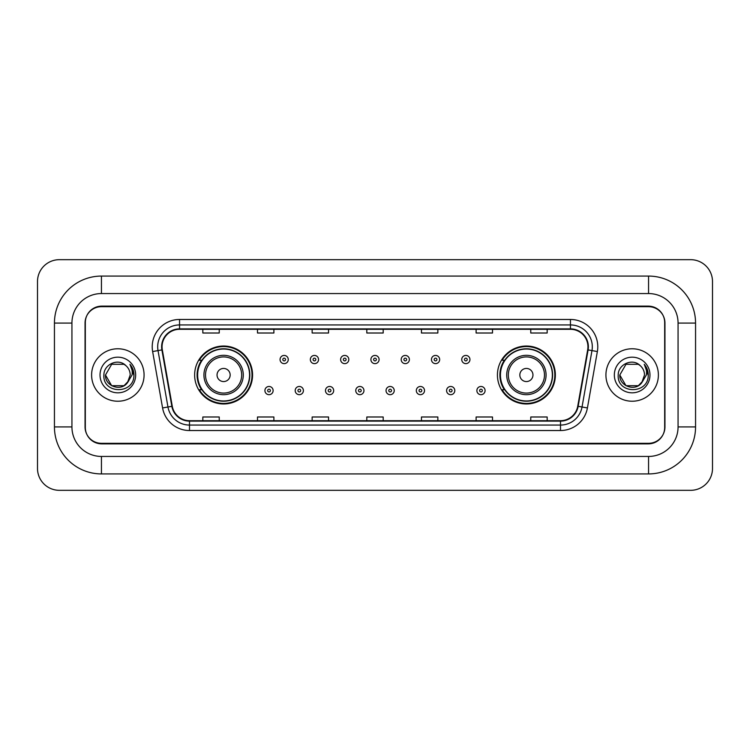 <?xml version="1.0" encoding="UTF-8"?>
<svg xmlns="http://www.w3.org/2000/svg" width="750" height="750" viewBox="0 0 750 750"><rect width="100%" height="100%" fill="white"/><g stroke="black" fill="none" stroke-linecap="round" stroke-linejoin="round"><path stroke-width="1.12" d="M497.428 375A28.969 28.969 0 0 0 526.397 403.969A28.969 28.969 0 0 0 555.366 375A28.969 28.969 0 0 0 526.397 346.031A28.969 28.969 0 0 0 497.428 375M194.634 375A28.969 28.969 0 0 0 223.603 403.969A28.969 28.969 0 0 0 252.572 375A28.969 28.969 0 0 0 223.603 346.031A28.969 28.969 0 0 0 194.634 375M201.581 389.756A26.513 26.513 0 0 1 201.581 360.244M504.375 389.756A26.513 26.513 0 0 1 504.375 360.244M648.553 276.075A47.006 47.006 0 0 1 695.559 323.081A47.006 47.006 0 0 0 648.553 276.075L101.447 276.075A47.006 47.006 0 0 0 54.441 323.081L54.441 426.919A47.006 47.006 0 0 0 101.447 473.925L648.553 473.925A47.006 47.006 0 0 0 695.559 426.919L695.559 323.081L678.066 323.081A29.512 29.512 0 0 0 648.553 293.559L101.447 293.559L648.553 293.559L648.553 276.075M648.553 473.925L648.553 456.441L101.447 456.441L648.553 456.441A29.512 29.512 0 0 0 678.066 426.919L678.066 323.081L678.066 426.919L695.559 426.919M54.441 426.919L71.934 426.919L71.934 323.081L71.934 426.919A29.512 29.512 0 0 0 101.447 456.441L101.447 473.925M648.553 306.684L101.447 306.684A16.397 16.397 0 0 0 85.05 323.081L85.05 426.919A16.397 16.397 0 0 0 101.447 443.316L648.553 443.316A16.397 16.397 0 0 0 664.95 426.919L664.95 323.081A16.397 16.397 0 0 0 648.553 306.684M101.447 276.075L101.447 293.559A29.512 29.512 0 0 0 71.934 323.081L54.441 323.081M712.5 281.541A21.863 21.863 0 0 0 690.637 259.678L59.362 259.678A21.863 21.863 0 0 0 37.5 281.541L37.5 468.459A21.863 21.863 0 0 0 59.362 490.322L690.637 490.322A21.863 21.863 0 0 0 712.5 468.459L712.5 281.541M85.322 322.528L85.322 427.472A16.397 16.397 0 0 0 101.719 443.869L648.281 443.869A16.397 16.397 0 0 0 664.678 427.472L664.678 322.528A16.397 16.397 0 0 0 648.281 306.131L101.719 306.131A16.397 16.397 0 0 0 85.322 322.528L85.322 427.472M91.612 375A26.231 26.231 0 0 0 117.844 401.231A26.231 26.231 0 0 0 144.075 375A26.231 26.231 0 0 0 117.844 348.769A26.231 26.231 0 0 0 91.612 375A26.231 26.231 0 0 0 117.844 401.231A26.231 26.231 0 0 0 144.075 375A26.231 26.231 0 0 0 117.844 348.769A26.231 26.231 0 0 0 91.612 375M605.925 375A26.231 26.231 0 0 0 632.156 401.231A26.231 26.231 0 0 0 658.387 375A26.231 26.231 0 0 0 632.156 348.769A26.231 26.231 0 0 0 605.925 375A26.231 26.231 0 0 0 632.156 401.231A26.231 26.231 0 0 0 658.387 375A26.231 26.231 0 0 0 632.156 348.769A26.231 26.231 0 0 0 605.925 375M162.056 346.8A17.494 17.494 0 0 1 179.55 329.306L570.45 329.306A17.494 17.494 0 0 1 587.672 349.838L577.725 406.238A17.494 17.494 0 0 1 560.503 420.694L189.497 420.694A17.494 17.494 0 0 1 172.275 406.238L162.328 349.838A17.494 17.494 0 0 1 162.056 346.8M161.625 346.8A17.925 17.925 0 0 0 161.897 349.913L171.844 406.312A17.925 17.925 0 0 0 189.497 421.125L560.503 421.125A17.925 17.925 0 0 0 578.156 406.312L588.103 349.913A17.925 17.925 0 0 0 570.45 328.875L179.55 328.875A17.925 17.925 0 0 0 161.625 346.8M152.634 351.544A27.328 27.328 0 0 1 179.55 319.472L570.45 319.472A27.328 27.328 0 0 1 597.366 351.544L587.419 407.944A27.328 27.328 0 0 1 560.503 430.528L189.497 430.528A27.328 27.328 0 0 1 162.581 407.944L152.634 351.544L158.025 350.597A21.863 21.863 0 0 1 179.55 324.938L570.45 324.938A21.863 21.863 0 0 1 591.975 350.597L582.038 406.997A21.863 21.863 0 0 1 560.503 425.062L189.497 425.062A21.863 21.863 0 0 1 167.963 406.997L158.025 350.597A21.863 21.863 0 0 1 157.688 346.8M664.678 427.472L664.678 322.528M578.156 406.312L582.038 406.997L591.975 350.597L597.366 351.544M366.806 329.306L366.806 333.009L383.194 333.009L383.194 329.306M312.15 329.306L312.15 333.009L328.547 333.009L328.547 329.306M257.494 329.306L257.494 333.009L273.891 333.009L273.891 329.306M202.838 329.306L202.838 333.009L219.234 333.009L219.234 329.306M421.453 329.306L421.453 333.009L437.85 333.009L437.85 329.306M476.109 329.306L476.109 333.009L492.506 333.009L492.506 329.306M530.766 329.306L530.766 333.009L547.163 333.009L547.163 329.306M383.194 420.694L383.194 416.991L366.806 416.991L366.806 420.694M328.547 420.694L328.547 416.991L312.15 416.991L312.15 420.694M273.891 420.694L273.891 416.991L257.494 416.991L257.494 420.694M219.234 420.694L219.234 416.991L202.838 416.991L202.838 420.694M437.85 420.694L437.85 416.991L421.453 416.991L421.453 420.694M492.506 420.694L492.506 416.991L476.109 416.991L476.109 420.694M547.163 420.694L547.163 416.991L530.766 416.991L530.766 420.694M127.378 382.856L128.822 380.672L124.022 385.697L111.666 385.697L105.487 375C104.859 385.95 120.356 391.725 127.059 383.231L124.022 385.697L111.666 385.697L105.487 375L111.666 364.303L124.022 364.303L125.934 365.663C118.341 357.712 103.763 364.275 103.894 375C102.506 394.069 133.434 394.575 133.931 375.928L133.959 375C133.912 370.95 132.562 367.387 129.909 364.322C131.925 367.631 132.637 371.194 132.047 375L127.397 382.828L130.2 375C130.125 371.269 128.709 368.156 125.934 365.663L124.022 364.303L111.666 364.303L105.487 375L111.666 385.697L124.022 385.697L127.397 382.828M128.822 380.672L124.022 385.697L111.666 385.697L105.487 375M100.022 375A17.822 17.822 0 0 0 117.844 392.822A17.822 17.822 0 0 0 135.666 375A17.822 17.822 0 0 0 117.844 357.178A17.822 17.822 0 0 0 100.022 375M130.031 364.462L133.95 375.469M230.166 375A6.562 6.562 0 0 0 223.603 368.438A6.562 6.562 0 0 0 217.041 375A6.562 6.562 0 0 0 223.603 381.562A6.562 6.562 0 0 0 230.166 375M243.281 375A19.678 19.678 0 0 0 223.603 355.322A19.678 19.678 0 0 0 203.925 375A19.678 19.678 0 0 0 223.603 394.678A19.678 19.678 0 0 0 243.281 375A19.678 19.678 0 0 1 223.603 394.678A19.678 19.678 0 0 1 203.925 375M249.562 375A25.959 25.959 0 0 0 223.603 349.041A25.959 25.959 0 0 0 197.644 375A25.959 25.959 0 0 0 223.603 400.959A25.959 25.959 0 0 0 249.562 375M252.028 375A28.425 28.425 0 0 1 199.312 389.756L201.947 389.756A26.203 26.203 0 0 0 240.938 394.65A26.203 26.203 0 0 0 240.938 355.35A26.203 26.203 0 0 0 201.947 360.244L199.312 360.244A28.425 28.425 0 0 1 252.028 375M532.959 375A6.562 6.562 0 0 0 526.397 368.438A6.562 6.562 0 0 0 519.834 375A6.562 6.562 0 0 0 526.397 381.562A6.562 6.562 0 0 0 532.959 375M546.075 375A19.678 19.678 0 0 0 526.397 355.322A19.678 19.678 0 0 0 506.719 375A19.678 19.678 0 0 0 526.397 394.678A19.678 19.678 0 0 0 546.075 375A19.678 19.678 0 0 1 526.397 394.678A19.678 19.678 0 0 1 506.719 375M552.356 375A25.959 25.959 0 0 0 526.397 349.041A25.959 25.959 0 0 0 500.437 375A25.959 25.959 0 0 0 526.397 400.959A25.959 25.959 0 0 0 552.356 375M554.822 375A28.425 28.425 0 0 1 502.106 389.756L504.741 389.756A26.203 26.203 0 0 0 543.731 394.65A26.203 26.203 0 0 0 543.731 355.35A26.203 26.203 0 0 0 504.741 360.244L502.106 360.244A28.425 28.425 0 0 1 554.822 375M641.559 383.016L638.334 385.697L625.978 385.697L619.8 375L625.978 364.303L638.334 364.303L640.247 365.663C632.653 357.712 618.075 364.275 618.206 375C616.819 394.069 647.737 394.575 648.244 375.928L648.272 375C648.225 370.95 646.875 367.387 644.222 364.322C646.238 367.631 646.95 371.194 646.35 375L641.709 382.828L644.513 375C644.438 371.269 643.022 368.156 640.247 365.663L638.334 364.303L625.978 364.303L619.8 375L625.978 385.697L638.334 385.697L641.559 383.016M643.134 380.672L638.334 385.697L625.978 385.697L619.8 375L625.978 385.697L638.334 385.697L643.134 380.672M619.8 375C619.172 385.95 634.659 391.725 641.372 383.231L641.709 382.828M614.334 375A17.822 17.822 0 0 0 632.156 392.822A17.822 17.822 0 0 0 649.978 375A17.822 17.822 0 0 0 632.156 357.178A17.822 17.822 0 0 0 614.334 375M644.344 364.462L648.263 375.469M288.263 359.531A4.097 4.097 0 0 1 284.166 363.628A4.097 4.097 0 0 1 280.059 359.531A4.097 4.097 0 0 1 284.166 355.434A4.097 4.097 0 0 1 288.263 359.531A4.097 4.097 0 0 0 284.166 355.434A4.097 4.097 0 0 0 280.059 359.531M318.544 359.531A4.097 4.097 0 0 1 314.438 363.628A4.097 4.097 0 0 1 310.341 359.531A4.097 4.097 0 0 1 314.438 355.434A4.097 4.097 0 0 1 318.544 359.531A4.097 4.097 0 0 0 314.438 355.434A4.097 4.097 0 0 0 310.341 359.531M348.816 359.531A4.097 4.097 0 0 1 344.719 363.628A4.097 4.097 0 0 1 340.622 359.531A4.097 4.097 0 0 1 344.719 355.434A4.097 4.097 0 0 1 348.816 359.531A4.097 4.097 0 0 0 344.719 355.434A4.097 4.097 0 0 0 340.622 359.531M379.097 359.531A4.097 4.097 0 0 1 375 363.628A4.097 4.097 0 0 1 370.903 359.531A4.097 4.097 0 0 1 375 355.434A4.097 4.097 0 0 1 379.097 359.531A4.097 4.097 0 0 0 375 355.434A4.097 4.097 0 0 0 370.903 359.531M409.378 359.531A4.097 4.097 0 0 1 405.281 363.628A4.097 4.097 0 0 1 401.184 359.531A4.097 4.097 0 0 1 405.281 355.434A4.097 4.097 0 0 1 409.378 359.531A4.097 4.097 0 0 0 405.281 355.434A4.097 4.097 0 0 0 401.184 359.531M439.659 359.531A4.097 4.097 0 0 1 435.562 363.628A4.097 4.097 0 0 1 431.456 359.531A4.097 4.097 0 0 1 435.562 355.434A4.097 4.097 0 0 1 439.659 359.531A4.097 4.097 0 0 0 435.562 355.434A4.097 4.097 0 0 0 431.456 359.531M469.941 359.531A4.097 4.097 0 0 1 465.834 363.628A4.097 4.097 0 0 1 461.737 359.531A4.097 4.097 0 0 1 465.834 355.434A4.097 4.097 0 0 1 469.941 359.531A4.097 4.097 0 0 0 465.834 355.434A4.097 4.097 0 0 0 461.737 359.531M264.919 390.581A4.097 4.097 0 0 1 269.025 386.475A4.097 4.097 0 0 1 273.122 390.581A4.097 4.097 0 0 1 269.025 394.678A4.097 4.097 0 0 1 264.919 390.581A4.097 4.097 0 0 0 269.025 394.678A4.097 4.097 0 0 0 273.122 390.581M295.2 390.581A4.097 4.097 0 0 1 299.306 386.475A4.097 4.097 0 0 1 303.403 390.581A4.097 4.097 0 0 1 299.306 394.678A4.097 4.097 0 0 1 295.2 390.581A4.097 4.097 0 0 0 299.306 394.678A4.097 4.097 0 0 0 303.403 390.581M325.481 390.581A4.097 4.097 0 0 1 329.578 386.475A4.097 4.097 0 0 1 333.684 390.581A4.097 4.097 0 0 1 329.578 394.678A4.097 4.097 0 0 1 325.481 390.581A4.097 4.097 0 0 0 329.578 394.678A4.097 4.097 0 0 0 333.684 390.581M355.763 390.581A4.097 4.097 0 0 1 359.859 386.475A4.097 4.097 0 0 1 363.956 390.581A4.097 4.097 0 0 1 359.859 394.678A4.097 4.097 0 0 1 355.763 390.581A4.097 4.097 0 0 0 359.859 394.678A4.097 4.097 0 0 0 363.956 390.581M386.044 390.581A4.097 4.097 0 0 1 390.141 386.475A4.097 4.097 0 0 1 394.237 390.581A4.097 4.097 0 0 1 390.141 394.678A4.097 4.097 0 0 1 386.044 390.581A4.097 4.097 0 0 0 390.141 394.678A4.097 4.097 0 0 0 394.237 390.581M416.316 390.581A4.097 4.097 0 0 1 420.422 386.475A4.097 4.097 0 0 1 424.519 390.581A4.097 4.097 0 0 1 420.422 394.678A4.097 4.097 0 0 1 416.316 390.581A4.097 4.097 0 0 0 420.422 394.678A4.097 4.097 0 0 0 424.519 390.581M446.597 390.581A4.097 4.097 0 0 1 450.694 386.475A4.097 4.097 0 0 1 454.8 390.581A4.097 4.097 0 0 1 450.694 394.678A4.097 4.097 0 0 1 446.597 390.581A4.097 4.097 0 0 0 450.694 394.678A4.097 4.097 0 0 0 454.8 390.581M476.878 390.581A4.097 4.097 0 0 1 480.975 386.475A4.097 4.097 0 0 1 485.081 390.581A4.097 4.097 0 0 1 480.975 394.678A4.097 4.097 0 0 1 476.878 390.581A4.097 4.097 0 0 0 480.975 394.678A4.097 4.097 0 0 0 485.081 390.581M570.45 319.472L570.45 328.875M158.025 350.597L161.897 349.913M189.497 430.528L189.497 421.125M560.503 421.125L560.503 430.528M162.581 407.944L171.844 406.312M588.103 349.913L591.975 350.597M179.55 319.472L179.55 328.875M582.038 406.997L587.419 407.944M241.678 375A18.075 18.075 0 0 0 223.603 356.925A18.075 18.075 0 0 0 205.528 375A18.075 18.075 0 0 0 223.603 393.075A18.075 18.075 0 0 0 241.678 375M544.472 375A18.075 18.075 0 0 0 526.397 356.925A18.075 18.075 0 0 0 508.322 375A18.075 18.075 0 0 0 526.397 393.075A18.075 18.075 0 0 0 544.472 375M282.797 359.531A1.369 1.369 0 0 0 284.166 360.9A1.369 1.369 0 0 0 285.525 359.531A1.369 1.369 0 0 0 284.166 358.163A1.369 1.369 0 0 0 282.797 359.531M313.078 359.531A1.369 1.369 0 0 0 314.438 360.9A1.369 1.369 0 0 0 315.806 359.531A1.369 1.369 0 0 0 314.438 358.163A1.369 1.369 0 0 0 313.078 359.531M343.35 359.531A1.369 1.369 0 0 0 344.719 360.9A1.369 1.369 0 0 0 346.088 359.531A1.369 1.369 0 0 0 344.719 358.163A1.369 1.369 0 0 0 343.35 359.531M373.631 359.531A1.369 1.369 0 0 0 375 360.9A1.369 1.369 0 0 0 376.369 359.531A1.369 1.369 0 0 0 375 358.163A1.369 1.369 0 0 0 373.631 359.531M403.912 359.531A1.369 1.369 0 0 0 405.281 360.9A1.369 1.369 0 0 0 406.65 359.531A1.369 1.369 0 0 0 405.281 358.163A1.369 1.369 0 0 0 403.912 359.531M434.194 359.531A1.369 1.369 0 0 0 435.562 360.9A1.369 1.369 0 0 0 436.922 359.531A1.369 1.369 0 0 0 435.562 358.163A1.369 1.369 0 0 0 434.194 359.531M464.475 359.531A1.369 1.369 0 0 0 465.834 360.9A1.369 1.369 0 0 0 467.203 359.531A1.369 1.369 0 0 0 465.834 358.163A1.369 1.369 0 0 0 464.475 359.531M270.384 390.581A1.369 1.369 0 0 0 269.025 389.213A1.369 1.369 0 0 0 267.656 390.581A1.369 1.369 0 0 0 269.025 391.941A1.369 1.369 0 0 0 270.384 390.581M300.666 390.581A1.369 1.369 0 0 0 299.306 389.213A1.369 1.369 0 0 0 297.938 390.581A1.369 1.369 0 0 0 299.306 391.941A1.369 1.369 0 0 0 300.666 390.581M330.947 390.581A1.369 1.369 0 0 0 329.578 389.213A1.369 1.369 0 0 0 328.219 390.581A1.369 1.369 0 0 0 329.578 391.941A1.369 1.369 0 0 0 330.947 390.581M361.228 390.581A1.369 1.369 0 0 0 359.859 389.213A1.369 1.369 0 0 0 358.491 390.581A1.369 1.369 0 0 0 359.859 391.941A1.369 1.369 0 0 0 361.228 390.581M391.509 390.581A1.369 1.369 0 0 0 390.141 389.213A1.369 1.369 0 0 0 388.772 390.581A1.369 1.369 0 0 0 390.141 391.941A1.369 1.369 0 0 0 391.509 390.581M421.781 390.581A1.369 1.369 0 0 0 420.422 389.213A1.369 1.369 0 0 0 419.053 390.581A1.369 1.369 0 0 0 420.422 391.941A1.369 1.369 0 0 0 421.781 390.581M452.062 390.581A1.369 1.369 0 0 0 450.694 389.213A1.369 1.369 0 0 0 449.334 390.581A1.369 1.369 0 0 0 450.694 391.941A1.369 1.369 0 0 0 452.062 390.581M482.344 390.581A1.369 1.369 0 0 0 480.975 389.213A1.369 1.369 0 0 0 479.616 390.581A1.369 1.369 0 0 0 480.975 391.941A1.369 1.369 0 0 0 482.344 390.581"/></g></svg>
